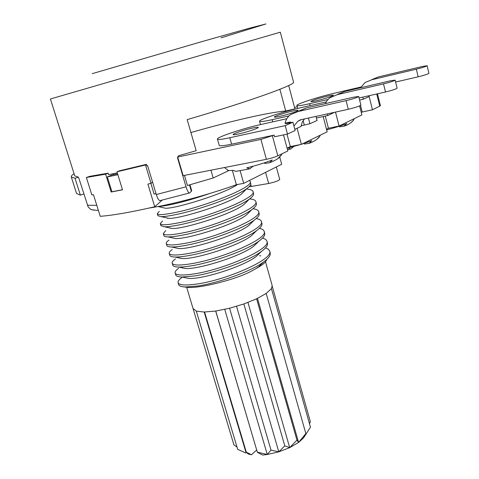 <?xml version="1.0" encoding="UTF-8"?>
<svg xmlns="http://www.w3.org/2000/svg" width="479" height="479" viewBox="0 0 479 479"><rect width="100%" height="100%" fill="white"/><g stroke="black" fill="none" stroke-linecap="round" stroke-linejoin="round"><path stroke-width="0.72" d="M253.157 166.195L249.745 168.865L246.763 167.836C256.241 165.518 264.749 162.908 272.282 160.004L269.485 162.74L264.707 163.465M277.694 158.717L281.442 154.885M326.654 129.869C334.474 127.827 341.186 125.737 346.79 123.606L344.006 126.181L339.545 126.863M350.897 122.786L353.694 119.87M301.854 144.131L311.811 140.694L309.015 143.347L304.393 144.053M293.675 146.52L290.693 149.023L287.975 147.987L300.59 144.52M316.487 139.682L319.715 136.347M279.88 89.304L285.7 110.984C276.748 111.745 263.396 114.176 245.631 118.271C228.758 122.175 210.521 126.929 190.917 132.527M252.499 128.067C256.097 127.282 258.019 127.061 258.259 127.402C258.941 128.127 246.643 132.246 238.704 133.946C235.189 134.701 233.327 134.91 233.111 134.569C232.519 133.815 244.601 129.773 252.499 128.067M177.673 157.034L260.905 139.395L266.384 159.321L183.14 175.649L177.673 157.034L178.493 155.783L196.168 150.693L187.181 119.612C249.23 101.464 296.267 84.472 293.537 82.107L280.311 32.195L50.421 98.985L74.754 175.895L78.352 177.134L78.981 178.559L88.13 206.856L90.669 209.371L94.369 210.245M108.128 173.176L105.643 174.182L86.37 177.481L89.777 176.338L108.128 173.176L108.583 174.661L117.295 172.859M327.492 96.105C331.175 95.255 333.144 94.98 333.396 95.261C331.642 96.536 326.061 98.363 316.643 100.728C313.021 101.548 311.099 101.817 310.883 101.536C312.625 100.261 318.164 98.452 327.492 96.105M292.226 111.134C295.878 110.314 297.83 110.062 298.076 110.374C298.668 110.99 287.562 114.667 280.035 116.331C276.455 117.121 274.557 117.367 274.341 117.056C273.82 116.409 284.73 112.805 292.226 111.134M158.339 206.455C161.447 206.359 166.279 205.605 172.823 204.186C183.912 201.731 196.348 198.126 210.125 193.372M249.439 180.475L250.194 181.457C254.283 187.038 204.844 206.611 175.302 212.502C163.968 214.82 157.962 215.227 157.28 213.718L159.285 211.371M157.28 213.718L157.884 215.718L161.124 216.646C164.249 216.67 169.177 215.981 175.919 214.574C198.456 210.036 236.554 196.54 246.972 188.487C249.834 186.391 251.098 184.714 250.757 183.469L250.2 181.451M247.254 189.139C250.679 189.421 252.601 190.211 253.008 191.51C257.193 197.468 207.934 217.256 178.386 222.867C167.045 225.07 161.016 225.346 160.291 223.699L162.549 220.987M167.446 218.274L167.764 218.125M160.285 223.699L160.89 225.687L164.56 226.783C167.734 226.836 172.542 226.214 178.996 224.926C201.288 220.639 238.776 207.335 249.499 199.001C252.583 196.719 253.942 194.893 253.571 193.516L253.014 191.51M249.637 198.911C253.301 199.228 255.361 200.102 255.81 201.527C260.091 207.85 211.017 227.854 181.451 233.171C170.105 235.273 164.052 235.428 163.285 233.632L163.878 235.614C164.123 236.398 165.483 236.824 167.955 236.895C171.153 236.967 175.853 236.41 182.062 235.231C204.066 231.195 240.883 218.119 251.954 209.521C255.307 207.036 256.774 205.036 256.367 203.527M163.285 233.632L165.734 230.585M169.883 228.184L170.189 228.028M252.972 208.742C256.289 209.167 258.163 210.083 258.6 211.496C262.977 218.184 214.089 238.404 184.505 243.44C173.159 245.434 167.075 245.464 166.267 243.53C166.039 242.667 166.926 241.536 168.931 240.117M166.267 243.53L166.86 245.499C167.141 246.392 168.656 246.883 171.416 246.972C174.625 247.056 179.194 246.559 185.11 245.482C206.79 241.715 242.853 228.908 254.319 220.077C257.989 217.358 259.6 215.161 259.157 213.49L258.6 211.496M256.229 218.556C259.235 219.071 260.947 220.029 261.378 221.43C265.845 228.483 217.143 248.9 187.546 253.66C176.194 255.552 170.087 255.457 169.237 253.379C168.973 252.403 169.967 251.122 172.206 249.535M169.237 253.379L169.829 255.343C170.147 256.361 171.847 256.918 174.931 257.025C178.134 257.109 182.541 256.666 188.151 255.696C209.539 252.17 244.919 239.614 256.708 230.561C260.678 227.627 262.42 225.238 261.929 223.412L261.378 221.43M180.409 258.163L180.068 258.349M172.189 263.193L172.781 265.15C173.135 266.282 175.003 266.911 178.38 267.037C181.565 267.138 185.828 266.743 191.175 265.863C212.281 262.57 246.99 250.272 259.079 241.021C263.348 237.859 265.222 235.285 264.695 233.291L264.145 231.315C268.707 238.728 220.178 259.355 190.57 263.839C179.218 265.623 173.087 265.408 172.189 263.193C171.907 262.097 172.991 260.672 175.44 258.923L175.476 258.899M262.504 238.117C265.025 238.77 266.486 239.781 266.899 241.165C271.557 248.93 223.208 269.761 193.588 273.97C182.224 275.659 176.074 275.317 175.134 272.958C174.817 271.749 175.985 270.18 178.643 268.27M182.768 267.935L182.463 268.108M175.134 272.964L175.721 274.91C176.122 276.167 178.164 276.874 181.852 277.024L194.187 275.988C215.023 272.916 249.098 260.869 261.45 251.439C266.013 248.056 268.012 245.284 267.45 243.128L266.899 241.165M259.396 228.351C262.145 228.938 263.725 229.926 264.145 231.315M265.546 247.853L268.318 249.164L269.641 250.972C274.389 259.091 226.226 280.125 196.588 284.059C185.223 285.64 179.056 285.185 178.08 282.688C177.715 281.341 178.99 279.616 181.9 277.521M178.068 282.688L178.655 284.628C179.098 286.035 181.361 286.819 185.451 286.975L197.186 286.065C217.682 283.227 250.99 271.497 263.666 261.923C268.629 258.277 270.803 255.277 270.186 252.924L269.641 250.972M232.381 170.512L236.392 184.684C210.736 194.019 176.236 203.437 153.717 207.305L148.849 208.108M117.864 174.721L107.332 176.907L111.924 191.756L122.468 189.708M193.031 308.488L196.318 311.122L204.18 312.033L215.754 311.039L257.373 452.32L262.582 455.05L267.27 454.493L278.79 451.847L270.994 450.086L267.27 454.493L257.397 452.182M215.754 311.039L229.591 308.231L243.853 303.955L256.606 298.794L266.186 293.453L305.853 433.591L298.573 442.44L296.944 440.111L289.705 447.643L284.795 445.871L278.79 451.847L289.705 447.643L298.573 442.44L303.494 437.956L305.853 433.591M266.186 293.453L271.437 288.621L310.458 427.178L304.249 436.824M257.48 298.381L298.573 442.44M256.606 298.794L296.944 440.111M247.954 302.453L289.705 447.643M236.991 447.021L233.944 444.937L193.085 308.668M272.27 286.358L310.332 421.664L309.512 423.819M243.853 303.955L284.795 445.871M236.548 306.315L278.79 451.847M245.913 453.044L237.692 449.362L196.318 311.122M229.591 308.231L270.994 450.086M224.747 309.374L267.27 454.493M245.811 451.907L248.308 454.014L251.487 454.769L245.811 451.907L204.18 312.033M256.69 450.009L251.487 454.769M246.254 452.062L204.587 312.033M215.688 311.051L257.373 452.32M271.437 288.621L272.18 285.592L265.492 261.803M253.625 269.916L258.486 267.162L253.625 269.916C238.105 279.251 198.731 288.861 187.319 287.346L182.882 286.771M259.582 255.762L260.798 255.876M266.629 259.54C266.21 261.714 263.492 264.252 258.486 267.162M258.163 241.895L253.792 246.14C240.488 256.576 198.156 269.497 185.535 268.503L181.445 267.665M260.792 252.068L256.229 256.451C242.769 266.971 201.845 279.443 188.888 278.431L184.523 277.551M263.426 262.157L258.534 266.821L256.002 268.539M250.086 211.371L246.493 214.939C233.89 225.004 186.774 239.458 175.41 238.518L172.284 237.829M252.792 221.573L248.93 225.387C236.015 235.608 190.558 249.529 178.775 248.541L175.308 247.793M255.517 231.71L251.361 235.782C238.255 246.116 194.444 259.51 182.176 258.546L178.374 257.738M248.99 186.84L268.665 183.493C274.892 182.122 278.586 180.787 279.73 179.475L276.317 166.973M117.583 173.805L112.266 174.883L107.332 176.907M105.643 174.182L111.164 192.019L122.504 189.816L116.966 171.799L145.502 165.01L151.011 183.331L147.891 184.092L154.729 206.766C131.312 212.149 113.152 215.334 100.243 216.316L93.459 194.702L91.83 194.869L86.37 177.481M237.602 184.463C223.885 194.061 174.799 208.94 165.405 208.233L163.123 207.706M244.631 190.828L241.404 194.079C229.315 203.725 179.08 219.19 168.758 218.358L166.141 217.759M247.368 201.12L243.979 204.509C231.656 214.37 183.02 229.327 172.099 228.459L169.213 227.812M71.299 176.973L76.52 193.438L80.37 195.163L75.023 178.254L71.293 176.973C71.066 176.176 71.982 175.069 74.041 173.649M154.729 206.766L162.201 200.09M80.37 195.163L83.843 193.965M325.325 103.638L327.061 100.536L329.833 97.8L337.479 94.579L383.505 83.885L385.499 91.986L359.094 97.967M422.424 66.455L378.494 76.909L372.063 79.676L416.335 69.18C422.514 67.623 426.106 66.467 427.118 65.719L422.424 66.455M371.602 79.7L378.494 76.909M78.352 177.134L75.023 178.254M111.164 192.019L111.906 191.696M113.278 173.709L113.559 174.625M151.011 183.331L152.556 182.128M156.01 193.624L154.1 194.073L150.879 183.361M189.959 184.798L191.702 190.738L189.81 192.893L159.842 200.653C158.675 200.318 157.489 198.276 156.286 194.534L186.032 186.816C187.235 190.642 188.361 192.714 189.427 193.037M210.94 170.201L213.179 177.99L187.445 185.499L184.475 175.392M353.987 97.105L306.506 107.925L298.237 111.487L346.095 100.644C353.245 98.878 357.454 97.494 358.717 96.489L353.987 97.105M304.488 118.918L302.207 122.235L301.04 126.438L294.813 129.288M299.124 110.9L306.506 107.925M385.499 91.986C392.121 90.357 395.989 89.088 397.103 88.178L395.133 80.113C394.007 80.975 390.128 82.232 383.505 83.885M337.605 94.333L344.742 91.453L390.409 80.795L395.133 80.113M427.118 65.719L428.915 73.317C427.915 74.113 424.328 75.275 418.155 76.808L395.6 82.035M145.502 165.01L146.448 164.357L119.439 170.793L116.966 171.799M146.448 164.357L146.903 165.884L147.622 165.704L156.286 194.534M186.032 186.816L177.493 157.729L177.847 157.633M213.179 177.99L228.8 170.596M240.177 170.853L243.697 183.361L236.392 184.684M243.697 183.361L281.694 164.267L279.736 157.058M227.513 170.135L228.321 170.524L233.483 170.398L235.728 171.386L249.745 168.865M358.717 96.489L360.885 105.081C359.639 106.146 355.442 107.541 348.299 109.278L300.447 119.81L297.884 121.223L293.932 126.001M316.409 118.02L327.816 115.523L334.504 112.314M360.537 87.765L365.124 82.484L372.063 79.676M359.621 100.051L363.316 99.225L369.261 96.495L369.064 95.71M288.693 85.519L294.908 108.877L285.7 110.984M297.082 128.252L301.381 144.365L327.163 131.827L323.181 116.541M326.48 129.204L328.432 128.264L325.265 116.086M328.432 128.264L339.09 126.025L361.885 114.942L359.603 105.901M335.498 112.092L339.09 126.025M361.262 112.463L362.178 112.02L360.519 105.446M286.987 134.15L290.34 146.592L301.381 144.365M287.083 148.161L290.34 146.592M260.905 139.395L274.15 135.114L274.605 136.772L287.484 134.048L295.142 130.528L292.92 122.223L287.202 123.474L285.592 123.654L290.585 121.983L285.029 123.205C286.065 119.229 287.993 116.319 290.807 114.481L298.237 111.487M301.129 125.821L309.919 123.744L317.05 120.468L315.984 116.391M308.422 118.056L309.919 123.744M327.816 115.523L327.391 113.876M289.077 115.876L272.174 119.678C264.216 121.432 260.013 121.959 259.57 121.265C258.492 119.78 282.802 111.757 299.609 107.985L326.169 101.907M363.316 99.225L362.789 97.129M327.935 99.494L309.662 103.703C301.602 105.524 297.339 106.116 296.89 105.482C295.938 104.2 318.104 96.968 334.073 93.297L360.921 87.022M362.178 112.02L372.47 109.799L380.452 105.733L377.494 93.8M369.153 96.542L372.47 109.799M266.384 159.321C270.946 158.351 274.76 157.178 277.826 155.813L287.837 150.945L283.502 134.892M287.484 134.048L285.221 125.642L292.92 122.223M285.221 125.642L229.788 137.742C221.999 139.413 217.885 139.862 217.442 139.096C216.221 137.359 243.116 128.372 260.839 124.51L286.819 118.714M274.15 135.114L231.597 144.179C223.807 145.802 219.687 146.203 219.226 145.377L217.442 139.096M297.214 106.697L294.543 107.494M221.011 37.853L265.947 23.95L248.972 28.321L201.156 41.823L92.273 73.64M87.406 205.24L96.8 205.353M265.594 172.362L268.665 183.493M251.325 186.571L250.733 184.439M191.384 191.349L189.504 184.924M344.742 91.453L337.479 94.579M416.335 69.18L418.155 76.808M346.095 100.644L348.299 109.278M303.123 120.594L304.279 124.959M290.777 122.69L290.585 121.983M229.788 137.742L231.597 144.179M272.767 121.846L272.174 119.678M310.152 105.572L309.662 103.703M376.716 93.974L379.763 106.254M272.401 135.904L277.826 155.813M269.485 162.746C274.527 160.866 278.083 158.824 280.155 156.621M280.951 155.645L282.005 153.783M344.012 126.187C347.383 125.241 350.46 123.354 353.245 120.534M353.346 120.391L354.328 118.618M309.015 143.353C313.003 142.053 316.296 140.107 318.888 137.509M290.693 149.023L287.526 149.783M319.307 136.97L320.325 135.156M255.81 201.527L256.373 203.521M193.061 308.578L186.648 287.208M303.494 437.956L304.836 435.95M253.786 246.134L259.031 241.057M185.535 268.503L178.38 267.037M256.223 256.451L261.426 251.457M188.888 278.425L181.894 277.024M258.528 266.815L263.666 261.923M187.319 287.34L185.451 286.975M174.943 257.025L182.176 258.534M256.666 230.591L251.355 235.776M171.458 246.972L178.775 248.535M254.319 220.077L248.924 225.381M167.955 236.895L175.41 238.512M251.936 209.539L246.487 214.933M164.56 226.783L172.105 228.447M249.469 199.019L243.973 204.503M161.16 216.646L168.764 218.346M246.942 188.51L241.398 194.073M157.956 206.533L165.411 208.227M98.417 210.509L91.351 209.712M224.477 167.542L228.321 170.524M297.884 121.223L301.644 119.546M260.48 124.588L259.57 121.265M297.675 108.44L296.89 105.482"/></g></svg>
